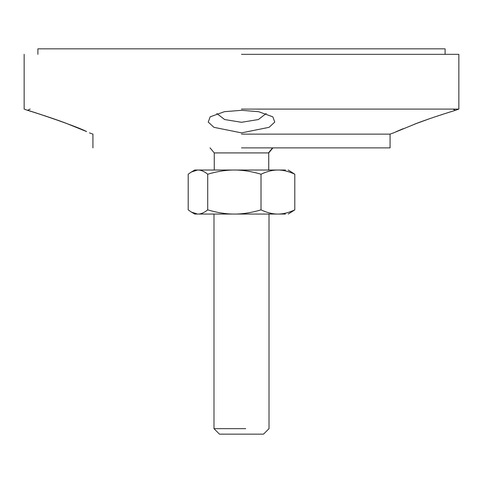 <?xml version="1.0" encoding="UTF-8"?>
<svg xmlns="http://www.w3.org/2000/svg" width="483" height="483" viewBox="0 0 483 483"><rect width="100%" height="100%" fill="white"/><g stroke="black" fill="none" stroke-linecap="round" stroke-linejoin="round"><path stroke-width="0.72" d="M241.5 110.323L224.45 111.676L210.171 116.82L208.233 122.072L213.945 127.337L241.518 132.873L269.073 127.331L274.779 122.066L272.835 116.826L258.532 111.676L241.5 110.323M266.199 113.517L258.357 119.555L241.506 122.296L224.661 119.555L216.807 113.523M241.5 109.098L458.85 109.098L241.5 109.098M241.5 134.129L390.071 134.129L241.5 134.129M27.857 110.426L31.636 111.585M32.289 111.79L48.173 116.916M55.865 119.561L69.806 124.68M81.343 129.311L82.786 129.927M27.525 110.323C23.401 108.597 76.326 125.972 86.596 131.581L65.857 123.177C47.914 116.379 24.198 109.309 27.525 110.323L30.157 109.098L27.525 110.323L24.15 109.098L24.15 54.344M455.475 110.323C458.802 109.309 435.08 116.385 417.155 123.171L393.434 132.91L417.161 123.171C435.086 116.379 458.796 109.309 455.475 110.323L452.849 109.098L455.475 110.323L458.85 109.098L458.85 54.344M395.921 131.793L403.166 128.683M414.052 124.348L430.293 118.462M433.897 117.23L442.042 114.537M241.5 54.344L458.85 54.344L241.5 54.344M241.5 147.889L390.071 147.889L241.5 147.889M245.702 428.656L213.987 428.656L219.487 434.157L263.513 434.157L269.013 428.656L269.013 214.054M207.72 174.218C204.394 171.525 201.29 170.131 198.41 170.034L233.15 170.034C225.295 170.131 216.819 171.525 207.72 174.218L207.72 209.876C216.819 212.562 225.295 213.957 233.15 214.054L198.41 214.054C201.29 213.957 204.394 212.562 207.72 209.876M191.407 171.996L194.782 170.034L197.517 170.034L191.407 171.996L188.207 174.218L188.207 209.876L191.407 212.097L197.517 214.054L194.782 214.054L191.407 212.097M261.013 174.218C251.921 171.525 243.444 170.131 235.583 170.034L277.133 170.034C272.152 170.131 266.779 171.525 261.013 174.218L261.013 209.876C266.779 212.562 272.152 213.957 277.133 214.054L235.583 214.054C243.444 213.957 251.921 212.562 261.013 209.876M288.218 170.034L294.793 174.218C289.027 171.525 283.654 170.131 278.673 170.034L285.483 170.034M285.483 214.054L278.673 214.054C283.654 213.957 289.027 212.562 294.793 209.876L288.218 214.054M294.793 209.876L294.793 174.218M278.673 214.054L277.133 214.054M235.583 214.054L233.15 214.054M198.41 214.054L197.517 214.054M197.517 170.034L198.41 170.034M277.133 170.034L278.673 170.034M233.15 170.034L235.583 170.034M268.735 170.034L268.735 152.918L214.265 152.918L210.057 147.889M445.097 54.344L445.097 48.843L37.903 48.843L445.097 48.843M268.415 152.918L272.575 147.889M92.929 147.889L92.929 134.129L89.518 132.891M390.071 147.889L390.071 134.129L393.434 132.91M213.987 428.656L213.987 214.054M268.735 152.918L272.943 147.889M214.265 170.034L214.265 152.918M37.903 54.344L37.903 48.843"/></g></svg>
